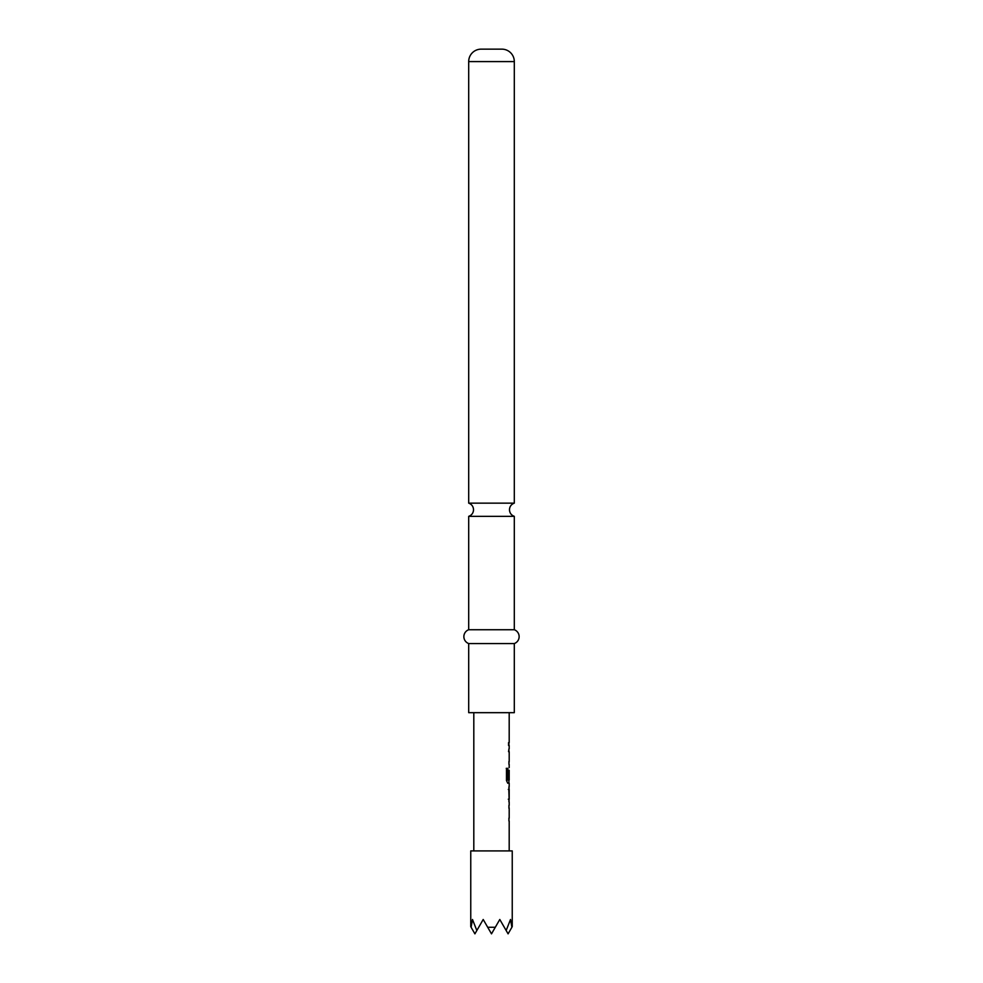 <?xml version="1.0" encoding="UTF-8"?>
<svg xmlns="http://www.w3.org/2000/svg" width="983" height="983" viewBox="0 0 983 983"><rect width="100%" height="100%" fill="white"/><g stroke="black" fill="none" stroke-linecap="round" stroke-linejoin="round"><path stroke-width="1.47" d="M468.694 629.734L468.694 516.345L514.306 516.345L514.306 629.734L468.694 629.734A7.36 7.36 0 0 0 468.694 643.558L468.694 712.675L514.306 712.675L514.306 643.558L468.694 643.558M512.241 926.662L512.241 850.909L470.759 850.909L470.759 926.662M476.841 930.508L472.491 919.486L471.115 927.276L474.912 933.85L483.206 919.486L487.703 927.276L495.297 927.276L499.794 919.486L506.159 930.508L510.509 919.486L511.885 927.276L508.088 933.85L506.159 930.508M468.694 503.149L514.306 503.149L514.306 61.585A12.435 12.435 0 0 0 501.871 49.15L481.129 49.15A12.435 12.435 0 0 0 468.694 61.585L468.694 503.149C471.742 504.304 473.351 506.503 473.536 509.747C473.351 512.991 471.742 515.19 468.694 516.345M514.306 629.734A7.36 7.36 0 0 1 514.306 643.558M509.12 808.309L508.924 805.716M508.924 820.67L509.096 817.881M509.071 802.116L509.071 786.535M509.096 789.632L508.297 789.435L509.12 789.435L509.12 799.216L508.297 799.204M508.924 782.935L507.744 783.242L506.478 780.539L506.478 768.337L507.818 768.337L507.818 779.826L509.12 780.023M509.096 770.439L508.555 778.696L508.924 770.254M508.555 751.7L508.924 749.107M508.924 764.061L509.12 761.469M508.567 745.507L508.567 742.607M487.703 927.276L491.5 933.85L495.297 927.276M506.245 768.337L507.572 768.337L507.892 780.023M508.825 770.439L509.096 778.696M507.646 780.023L508.85 780.023M508.825 789.632L509.096 799.019M514.306 61.585L468.694 61.585M514.306 516.345C511.258 515.19 509.649 512.991 509.464 509.747C509.649 506.503 511.258 504.304 514.306 503.149M509.194 712.675L509.194 742.607M509.194 745.507L509.194 748.8M509.194 751.7L509.194 761.469M509.194 764.369L509.194 767.662M509.194 770.254L509.194 780.023M509.194 783.242L509.194 786.535M509.194 789.435L509.194 799.216M509.194 802.116L509.194 805.396M509.194 808.309L509.194 818.077M509.194 820.977L509.194 850.909M473.806 712.675L473.806 850.909M508.924 742.607L508.924 745.507M508.924 748.8L508.924 751.7M508.924 761.469L508.924 764.369M508.924 780.023L508.924 783.242M508.924 786.818L508.924 789.435M508.924 799.216L508.924 801.821M508.924 805.396L508.924 808.309M508.924 818.077L508.924 820.977"/></g></svg>
